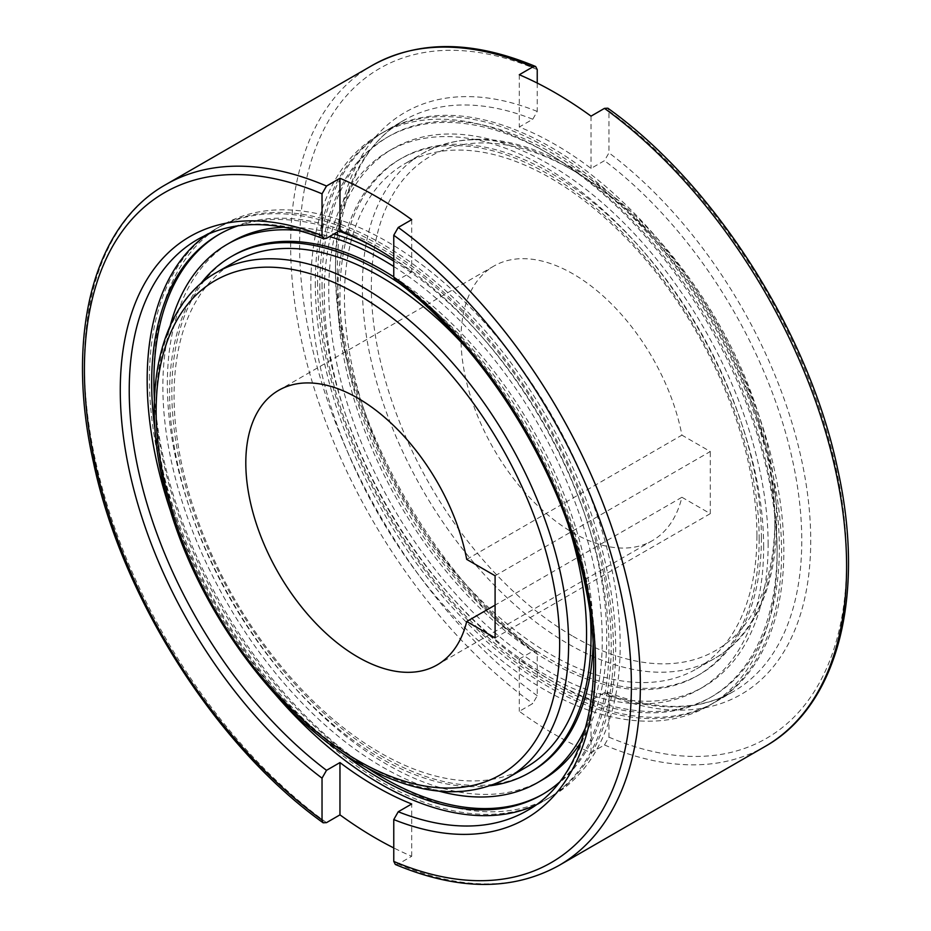 <?xml version="1.0" encoding="UTF-8"?>
<svg xmlns="http://www.w3.org/2000/svg" width="931" height="931" viewBox="0 0 931 931"><rect width="100%" height="100%" fill="white"/><g stroke="black" fill="none" stroke-linecap="round" stroke-linejoin="round"><path stroke-width="0.7" stroke-dasharray="4.66 3.49" d="M319.787 285.596A323.371 186.7 -120 0 0 460.938 611.027A323.371 186.7 -120 0 0 710.132 697.656A323.371 186.7 -120 0 0 777.106 549.627A323.371 186.7 -120 0 0 635.954 224.196A323.371 186.7 -120 0 0 386.761 137.567A323.371 186.7 -120 0 0 319.787 285.596M322.033 284.304A323.371 186.7 -120 0 0 463.184 609.735A323.371 186.7 -120 0 0 712.366 696.365A323.371 186.7 -120 0 0 779.34 548.336A323.371 186.7 -120 0 0 638.189 222.905A323.371 186.7 -120 0 0 389.007 136.275A323.371 186.7 -120 0 0 322.033 284.304M310.814 285.596A329.714 190.355 -120 0 0 454.735 617.404A329.714 190.355 -120 0 0 708.817 705.745A329.714 190.355 -120 0 0 777.106 554.806A329.714 190.355 -120 0 0 633.185 222.998A329.714 190.355 -120 0 0 379.103 134.658A329.714 190.355 -120 0 0 310.814 285.596M315.306 283.012A329.714 190.355 -120 0 0 459.227 614.821A329.714 190.355 -120 0 0 713.297 703.149A329.714 190.355 -120 0 0 781.586 552.211A329.714 190.355 -120 0 0 637.665 220.403A329.714 190.355 -120 0 0 383.595 132.074A329.714 190.355 -120 0 0 315.306 283.012M768.133 544.449A310.686 179.38 -120 0 0 632.521 231.784A310.686 179.38 -120 0 0 393.103 148.541A310.686 179.38 -120 0 0 328.748 290.775A310.686 179.38 -120 0 0 464.371 603.439A310.686 179.38 -120 0 0 703.789 686.682A310.686 179.38 -120 0 0 768.133 544.449M763.653 547.044A310.686 179.38 -120 0 0 628.029 234.368A310.686 179.38 -120 0 0 388.623 151.136A310.686 179.38 -120 0 0 324.267 293.358A310.686 179.38 -120 0 0 459.891 606.034A310.686 179.38 -120 0 0 699.309 689.266A310.686 179.38 -120 0 0 763.653 547.044M761.407 537.978A298.013 172.06 -120 0 0 631.323 238.068A298.013 172.06 -120 0 0 401.68 158.235A298.013 172.06 -120 0 0 339.966 294.661A298.013 172.06 -120 0 0 470.05 594.56A298.013 172.06 -120 0 0 699.693 674.405A298.013 172.06 -120 0 0 761.407 537.978M759.172 539.27A298.013 172.06 -120 0 0 629.088 239.372A298.013 172.06 -120 0 0 399.446 159.527A298.013 172.06 -120 0 0 337.72 295.953A298.013 172.06 -120 0 0 467.804 595.852A298.013 172.06 -120 0 0 697.447 675.697A298.013 172.06 -120 0 0 759.172 539.27M756.926 535.395A291.671 168.395 -120 0 0 629.612 241.862A291.671 168.395 -120 0 0 404.857 163.728A291.671 168.395 -120 0 0 344.447 297.245A291.671 168.395 -120 0 0 471.761 590.766A291.671 168.395 -120 0 0 696.516 668.912A291.671 168.395 -120 0 0 756.926 535.395M206.647 234.798A329.714 190.355 60 0 1 215.457 229.142A329.714 190.355 60 0 1 469.538 317.471A329.714 190.355 60 0 1 613.459 649.279A329.714 190.355 60 0 1 545.17 800.218A329.714 190.355 60 0 1 535.86 805.024M394.872 279.894L398.247 279.742L411.7 271.968A329.714 190.355 -120 0 0 393.766 259.214M219.751 233.995A323.371 186.7 60 0 1 220.868 233.344A323.371 186.7 60 0 1 470.062 319.973A323.371 186.7 60 0 1 611.213 645.404A323.371 186.7 60 0 1 544.239 793.433A323.371 186.7 60 0 1 543.11 794.073M238.15 225.802A323.371 186.7 60 0 1 338.965 231.132M378.091 249.38A323.371 186.7 60 0 1 608.967 646.696A323.371 186.7 60 0 1 559.403 782.238M153.906 378.801A329.714 190.355 60 0 1 153.894 376.194A329.714 190.355 60 0 1 222.183 225.255A329.714 190.355 60 0 1 476.265 313.596A329.714 190.355 60 0 1 620.186 645.404A329.714 190.355 60 0 1 551.897 796.342A329.714 190.355 60 0 1 384.782 778.7M149.414 378.789A329.714 190.355 60 0 1 217.703 227.851A329.714 190.355 60 0 1 471.773 316.179A329.714 190.355 60 0 1 615.694 647.988A329.714 190.355 60 0 1 547.405 798.926A329.714 190.355 60 0 1 293.335 710.597A329.714 190.355 60 0 1 149.414 378.789M393.766 266.51A310.686 179.38 60 0 1 602.252 640.225A310.686 179.38 60 0 1 585.692 727.286M439.141 791.175A310.686 179.38 60 0 1 162.867 386.551A310.686 179.38 60 0 1 170.28 325.489M393.766 261.122A310.686 179.38 60 0 1 606.733 637.642A310.686 179.38 60 0 1 581.247 741.518M542.377 779.864A310.686 179.38 60 0 1 302.971 696.632A310.686 179.38 60 0 1 167.347 383.956A310.686 179.38 60 0 1 231.691 241.734M490.521 785.706A298.013 172.06 60 0 1 277.403 667.597A298.013 172.06 60 0 1 169.593 393.022A298.013 172.06 60 0 1 200.7 283.734M393.766 276.879A298.013 172.06 60 0 1 593.28 635.047A298.013 172.06 60 0 1 593.14 643.868M531.554 771.473A298.013 172.06 60 0 1 301.912 691.628A298.013 172.06 60 0 1 171.828 391.73A298.013 172.06 60 0 1 233.553 255.303M526.143 767.272A291.671 168.395 60 0 1 301.388 689.138A291.671 168.395 60 0 1 174.074 395.605A291.671 168.395 60 0 1 234.484 262.088M466.71 559.38L681.911 435.138A158.514 91.517 -120 0 0 573.1 273.947A158.514 91.517 -120 0 0 493.849 266.091A158.514 91.517 -120 0 0 469.55 393.115A158.514 91.517 -120 0 0 573.1 532.8A158.514 91.517 -120 0 0 652.363 540.655A158.514 91.517 -120 0 0 681.911 497.259L495.094 605.127M317.541 281.721A329.714 190.355 -120 0 0 461.462 613.529A329.714 190.355 -120 0 0 715.543 701.858A329.714 190.355 -120 0 0 783.832 550.919A329.714 190.355 -120 0 0 639.911 219.111A329.714 190.355 -120 0 0 385.83 130.782A329.714 190.355 -120 0 0 317.541 281.721M519.3 659.032L532.753 651.258L536.128 651.106L537.234 653.911L537.234 695.748L532.753 703.557L519.3 711.319A393.115 226.966 -120 0 0 591.034 752.737L604.487 744.975L608.967 737.166L608.967 695.329L607.361 692.233L604.487 692.676L591.034 700.438A329.714 190.355 60 0 1 519.3 659.032L519.3 711.319M395.326 864.468L398.247 864.038L411.7 856.276A393.115 226.966 60 0 1 393.766 847.932M411.7 856.276L411.7 803.988M411.7 219.681L411.7 271.968M591.034 752.737L591.034 700.438M537.234 83.068L537.234 111.429L532.753 119.249L519.3 127.012A329.714 190.355 60 0 1 591.034 168.43L604.487 160.667L608.967 152.835L608.967 111.01L607.838 108.194M519.3 74.724L519.3 127.012M591.034 116.142L591.034 168.43M495.094 575.765L710.295 451.523L681.911 435.138M681.911 497.259L710.295 513.644L710.295 451.523M710.295 513.644L495.094 637.898M464.744 346.157A291.671 168.395 60 0 1 568.48 525.829M399.446 283.408A298.013 172.06 60 0 1 590.173 613.75M298.886 230.516A310.686 179.38 60 0 1 329.516 236.59M284.327 227.257A310.686 179.38 60 0 1 333.996 234.007M369.654 769.227A329.714 190.355 60 0 1 154.546 396.641M366.977 767.819A323.371 186.7 60 0 1 154.43 399.667M340.688 751.841A323.371 186.7 60 0 1 155.116 430.413M275.134 694.212A329.714 190.355 60 0 1 172.247 516.007M774.86 525.037A291.671 168.395 -120 0 0 568.62 167.813A291.671 168.395 -120 0 0 422.79 153.371A291.671 168.395 -120 0 0 362.38 286.888A291.671 168.395 -120 0 0 568.62 644.112A291.671 168.395 -120 0 0 714.449 658.554A291.671 168.395 -120 0 0 774.86 525.037M573.1 636.35A285.328 164.74 -120 0 0 774.86 519.859A285.328 164.74 -120 0 0 573.1 170.408A285.328 164.74 -120 0 0 371.341 286.888A285.328 164.74 -120 0 0 573.1 636.35M215.457 229.142L197.523 239.5A329.714 190.355 60 0 1 326.513 238.324M398.247 279.742A329.714 190.355 60 0 1 595.526 659.637A329.714 190.355 60 0 1 527.237 810.575L545.17 800.218M508.21 777.629A291.671 168.395 60 0 1 362.38 763.187A291.671 168.395 60 0 1 156.14 405.963A291.671 168.395 60 0 1 216.551 272.446M532.753 119.249A329.714 190.355 -120 0 0 403.763 120.425A329.714 190.355 -120 0 0 335.474 271.363A329.714 190.355 -120 0 0 532.753 651.258M604.487 692.676A329.714 190.355 -120 0 0 733.477 691.5A329.714 190.355 -120 0 0 801.766 540.562A329.714 190.355 -120 0 0 604.487 160.667M372.063 65.507A393.115 226.966 -120 0 0 290.647 245.47A393.115 226.966 -120 0 0 532.753 703.557M326.513 822.632A393.115 226.966 60 0 1 84.407 364.545A393.115 226.966 60 0 1 165.823 184.582M558.937 865.493A393.115 226.966 60 0 1 398.247 864.038M604.487 744.975A393.115 226.966 -120 0 0 765.177 746.418M537.234 69.592A386.772 223.312 -120 0 0 299.607 245.47A386.772 223.312 -120 0 0 537.234 695.748M608.967 737.166A386.772 223.312 -120 0 0 846.593 561.277A386.772 223.312 -120 0 0 608.967 111.01M537.234 111.429A336.056 194.02 -120 0 0 335.474 266.185A336.056 194.02 -120 0 0 537.234 653.911M608.967 695.329A336.056 194.02 -120 0 0 810.726 540.562A336.056 194.02 -120 0 0 608.967 152.835M712.366 696.365L710.132 697.656M713.297 703.149L708.817 705.745M393.103 148.541L388.623 151.136M401.68 158.235L399.446 159.527M696.516 668.912L714.449 658.554C777.885 623.444 794.259 518.648 756.88 409.209C724.411 309.383 649.582 211.477 571.785 167.499C514.866 135.356 465.197 130.643 422.79 153.371L404.857 163.728M218.634 234.635L220.868 233.344M217.703 227.851L222.183 225.255M652.363 540.655L437.151 664.909M607.361 692.233C656.879 711.331 698.913 711.086 733.477 691.5L715.543 701.858M536.128 651.095C446.531 584.68 368.164 458.576 345.506 344.179C323.185 239.779 347.519 151.369 403.763 120.425L385.83 130.782M493.849 266.091L278.637 390.345M547.405 798.926L551.897 796.342M541.993 794.725L544.239 793.433M699.693 674.405L697.447 675.697M703.789 686.682L699.309 689.266M383.595 132.074L379.103 134.658M389.007 136.275L386.761 137.567"/><path stroke-width="1.4" d="M172.247 516.007A329.714 190.355 60 0 1 147.168 380.081A329.714 190.355 60 0 1 206.647 234.798M393.766 259.214A329.714 190.355 -120 0 0 339.966 230.562L326.513 238.324L323.639 238.767L322.033 235.671L322.033 193.834L326.513 186.025L339.966 178.263A393.115 226.966 60 0 1 411.7 219.681L398.247 227.443L393.766 235.252L393.766 277.089L394.872 279.894C484.469 346.32 562.836 472.424 585.494 586.821C607.815 691.221 583.481 779.631 527.237 810.575A329.714 190.355 60 0 1 398.247 811.751L393.766 819.571L393.766 861.408L395.326 864.468C458.064 890.734 512.609 891.072 558.937 865.493A393.115 226.966 60 0 0 640.353 685.53A393.115 226.966 60 0 0 398.247 227.443M154.43 399.667A323.371 186.7 60 0 1 153.894 381.373A323.371 186.7 60 0 1 219.751 233.995M155.116 430.413A323.371 186.7 60 0 1 151.66 382.664A323.371 186.7 60 0 1 218.634 234.635A323.371 186.7 60 0 1 238.15 225.802M338.965 231.132A323.371 186.7 60 0 1 378.091 249.38M585.692 727.286A310.686 179.38 60 0 1 537.897 782.459A310.686 179.38 60 0 1 439.141 791.175M581.247 741.518A310.686 179.38 60 0 1 542.377 779.864L537.897 782.459M590.173 613.75A298.013 172.06 60 0 1 591.034 636.338A298.013 172.06 60 0 1 529.32 772.765A298.013 172.06 60 0 1 490.521 785.706M593.14 643.868A298.013 172.06 60 0 1 531.554 771.473L529.32 772.765M568.48 525.829A291.671 168.395 60 0 1 586.553 633.755A291.671 168.395 60 0 1 526.143 767.272L508.21 777.629A291.671 168.395 60 0 0 568.62 644.112A291.671 168.395 60 0 0 362.38 286.888A291.671 168.395 60 0 0 216.551 272.446C161.133 303.506 140.86 387.75 163.111 482.549C187.399 594.211 270.816 713.949 359.215 763.501C416.134 795.644 465.803 800.357 508.21 777.629M357.9 398.2A158.514 91.517 60 0 1 466.71 559.38L495.094 575.765L495.094 637.898L466.71 621.512A158.514 91.517 60 0 1 437.151 664.909A158.514 91.517 60 0 1 357.9 657.053A158.514 91.517 60 0 1 254.338 517.368A158.514 91.517 60 0 1 278.637 390.345A158.514 91.517 60 0 1 357.9 398.2M495.094 605.127L466.71 621.512M604.487 108.368A393.115 226.966 -120 0 1 846.593 566.455A393.115 226.966 -120 0 1 765.177 746.418C838.214 705.535 865.946 594.665 837.563 468.677C808.899 332.367 714.845 184.699 607.838 108.194L604.487 108.368L591.034 116.142A393.115 226.966 -120 0 0 519.3 74.724L532.753 66.962L535.674 66.532L537.234 69.592L537.234 83.068M393.766 847.932A393.115 226.966 60 0 1 339.966 814.858L339.966 762.57A329.714 190.355 -120 0 0 411.7 803.988L398.247 811.751M339.966 814.858L326.513 822.632L323.162 822.806L322.033 819.99L322.033 778.165L326.513 770.333L339.966 762.57M339.966 178.263L339.966 230.562M216.551 272.446L234.484 262.088A291.671 168.395 60 0 1 464.744 346.157M200.7 283.734A298.013 172.06 60 0 1 231.307 256.595A298.013 172.06 60 0 1 399.446 283.408M231.307 256.595L233.553 255.303A298.013 172.06 60 0 1 393.766 276.879M170.28 325.489A310.686 179.38 60 0 1 227.211 244.318A310.686 179.38 60 0 1 298.886 230.516M329.516 236.59A310.686 179.38 60 0 1 393.766 266.51M227.211 244.318L231.691 241.734A310.686 179.38 60 0 1 284.327 227.257M333.996 234.007A310.686 179.38 60 0 1 393.766 261.122M384.782 778.7A329.714 190.355 60 0 1 369.654 769.227M154.546 396.641A329.714 190.355 60 0 1 153.906 378.801M543.11 794.073A323.371 186.7 60 0 1 366.977 767.819M559.403 782.238A323.371 186.7 60 0 1 541.993 794.725A323.371 186.7 60 0 1 340.688 751.841M535.86 805.024A329.714 190.355 60 0 1 275.134 694.212M326.513 770.333A329.714 190.355 60 0 1 129.234 390.438A329.714 190.355 60 0 1 197.523 239.5C232.087 219.914 274.121 219.669 323.639 238.767M357.9 294.65A285.328 164.74 60 0 1 559.659 644.112A285.328 164.74 60 0 1 357.9 760.592A285.328 164.74 60 0 1 156.14 411.141A285.328 164.74 60 0 1 357.9 294.65M532.753 66.962A393.115 226.966 -120 0 0 372.063 65.507L165.823 184.582A393.115 226.966 60 0 1 326.513 186.025M322.033 819.99A386.772 223.312 60 0 1 84.407 369.723A386.772 223.312 60 0 1 322.033 193.834M322.033 778.165A336.056 194.02 60 0 1 120.274 390.438A336.056 194.02 60 0 1 322.033 235.671M393.766 277.089A336.056 194.02 60 0 1 595.526 664.815A336.056 194.02 60 0 1 393.766 819.571M393.766 235.252A386.772 223.312 60 0 1 631.393 685.53A386.772 223.312 60 0 1 393.766 861.408M765.177 746.418L558.937 865.493M323.162 822.806C216.155 746.301 122.101 598.633 93.437 462.323C65.054 336.335 92.786 225.465 165.823 184.582M372.063 65.507C418.391 39.928 472.936 40.266 535.674 66.532"/></g></svg>
